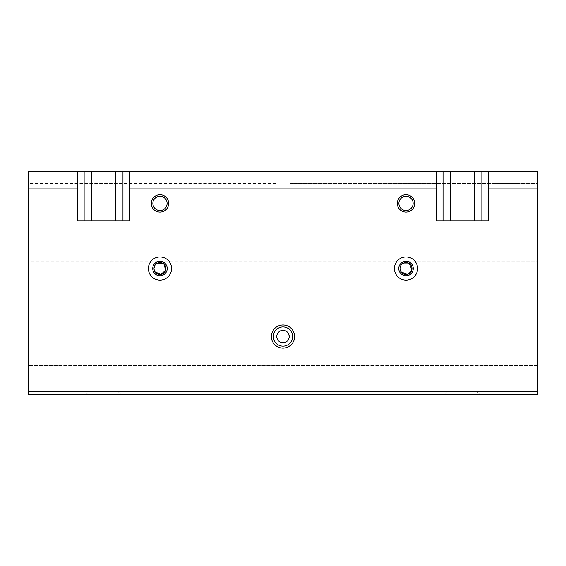 <?xml version="1.0" encoding="UTF-8"?>
<svg xmlns="http://www.w3.org/2000/svg" width="566" height="566" viewBox="0 0 566 566"><rect width="100%" height="100%" fill="white"/><g stroke="black" fill="none" stroke-linecap="round" stroke-linejoin="round"><path stroke-width="0.42" stroke-dasharray="2.83 2.12" d="M28.3 391.538L537.7 391.538L537.7 394.431L28.3 394.431L28.3 171.569L28.3 261.294L537.7 261.294L537.7 171.569L28.3 171.569L28.3 261.294L537.7 261.294L537.7 171.569L481.864 171.569L537.7 171.569L537.7 183.419L290.238 183.419L290.238 353.913L290.238 183.419L537.7 183.419L537.7 171.569L28.3 171.569L537.7 171.569L537.7 188.938L488.493 188.938L488.493 220.775L488.493 188.938M275.762 183.419L28.3 183.419L28.3 353.913L28.3 171.569L28.3 183.419L275.762 183.419L275.762 353.913L275.762 183.419M154.009 268.532L155.013 271.85M157.709 262.999L155.02 265.199M290.238 185.931L275.762 185.931L290.238 185.931L290.238 351.019L290.238 185.931M289.226 336.544L288.893 334.556M292.622 336.544A9.622 9.622 0 0 1 278.189 344.878A9.622 9.622 0 0 1 278.189 328.216A9.622 9.622 0 0 1 292.622 336.544M152.877 203.406A7.117 7.117 0 0 0 163.553 209.569A7.117 7.117 0 0 0 163.553 197.244A7.117 7.117 0 0 0 152.877 203.406M84.136 171.569L28.3 171.569L84.136 171.569M129.6 171.569L129.6 220.775L77.507 220.775L77.507 171.569L77.507 220.775L129.6 220.775L129.6 171.569L129.6 220.775L77.507 220.775L77.507 171.569M443.029 171.569L122.971 171.569L443.029 171.569M488.493 171.569L488.493 220.775L436.4 220.775L436.4 171.569L436.4 220.775L488.493 220.775L436.4 220.775L436.4 171.569M398.896 203.406A7.117 7.117 0 0 0 409.565 209.569A7.117 7.117 0 0 0 409.565 197.244A7.117 7.117 0 0 0 398.896 203.406M537.7 183.419L537.7 353.913L537.7 183.419M537.7 391.538L537.7 188.938M77.507 188.938L28.3 188.938M436.4 188.938L129.6 188.938M537.7 365.487L28.3 365.487L537.7 365.487M445.081 394.431L479.812 394.431L445.081 394.431L479.812 394.431L445.081 394.431L447.826 391.693L477.074 391.693L447.826 391.693L477.074 391.693L447.826 391.693L445.081 394.431M86.188 394.431L120.919 394.431L86.188 394.431L120.919 394.431L86.188 394.431L88.926 391.693L118.174 391.693L88.926 391.693L118.174 391.693L88.926 391.693L86.188 394.431M91.621 220.775L115.485 220.775L91.621 220.775M474.379 220.775L450.515 220.775L474.379 220.775M477.074 220.775L447.826 220.775L477.074 220.775L447.826 220.775L477.074 220.775L477.074 391.693L479.812 394.431L477.074 391.693L477.074 220.775M118.174 220.775L88.926 220.775L118.174 220.775L88.926 220.775L88.926 391.693L88.926 220.775L118.174 220.775L118.174 391.693L120.919 394.431L118.181 391.693L118.174 220.775M447.826 220.775L447.826 391.693L447.826 220.775M400.028 268.532L401.032 271.85M407.166 274.397L408.291 274.057M411.532 270.831L411.871 269.713M409.345 263.558L408.312 263.006M403.728 262.999L401.039 265.199M394.431 268.532A11.575 11.575 0 0 0 411.8 278.557A11.575 11.575 0 0 0 411.8 258.499A11.575 11.575 0 0 0 394.431 268.532M148.412 268.532A11.575 11.575 0 0 0 165.781 278.557A11.575 11.575 0 0 0 165.781 258.499A11.575 11.575 0 0 0 148.412 268.532M28.3 353.913L275.762 353.913M275.762 351.019L290.238 351.019M290.238 353.913L537.7 353.913"/><path stroke-width="0.85" d="M151.306 203.406A8.681 8.681 0 0 0 164.331 210.927A8.681 8.681 0 0 0 164.331 195.886A8.681 8.681 0 0 0 151.306 203.406M148.412 268.532A11.575 11.575 0 0 0 165.781 278.557A11.575 11.575 0 0 0 165.781 258.499A11.575 11.575 0 0 0 148.412 268.532M436.4 188.938L129.6 188.938L129.6 171.569L436.4 171.569L436.4 220.775L488.493 220.775L488.493 171.569L537.7 171.569L537.7 391.538L28.3 391.538L28.3 394.431L537.7 394.431L537.7 391.538M77.507 188.938L28.3 188.938L28.3 171.569L77.507 171.569L77.507 220.775L129.6 220.775L129.6 188.938M28.3 188.938L28.3 391.538M537.7 188.938L488.493 188.938M294.575 336.544A11.575 11.575 0 0 1 277.213 346.569A11.575 11.575 0 0 1 277.213 326.518A11.575 11.575 0 0 1 294.575 336.544M394.431 268.532A11.575 11.575 0 0 0 411.8 278.557A11.575 11.575 0 0 0 411.8 258.499A11.575 11.575 0 0 0 394.431 268.532M397.325 203.406A8.681 8.681 0 0 0 410.35 210.927A8.681 8.681 0 0 0 410.35 195.886A8.681 8.681 0 0 0 397.325 203.406M155.013 271.85L160.864 274.446L165.711 270.279L164.02 264.11L157.709 262.999M155.02 265.199L154.023 268.142M288.893 334.556L289.226 336.544A6.226 6.226 0 0 1 279.887 341.935A6.226 6.226 0 0 1 279.887 331.152A6.226 6.226 0 0 1 289.226 336.544M154.009 268.532A5.985 5.985 0 0 0 162.98 273.711A5.985 5.985 0 0 0 162.98 263.346A5.985 5.985 0 0 0 154.009 268.532M292.622 336.544A9.622 9.622 0 0 1 278.189 344.878A9.622 9.622 0 0 1 278.189 328.216A9.622 9.622 0 0 1 292.622 336.544M84.136 220.775L84.136 171.569L77.507 171.569M122.971 220.775L122.971 171.569L129.6 171.569M443.029 220.775L443.029 171.569L436.4 171.569M481.864 220.775L481.864 171.569L488.493 171.569M91.621 220.775L91.621 171.569L115.485 171.569L115.485 220.775M481.864 171.569L474.379 171.569L474.379 220.775M450.515 220.775L450.515 171.569L443.029 171.569M122.971 171.569L115.485 171.569M91.621 171.569L84.136 171.569M450.515 171.569L474.379 171.569M401.032 271.85L407.166 274.397M408.291 274.057L411.532 270.831M411.871 269.713L409.345 263.558M408.312 263.006L403.728 262.999M401.039 265.199L400.042 268.142M398.896 203.406A7.117 7.117 0 0 0 409.565 209.569A7.117 7.117 0 0 0 409.565 197.244A7.117 7.117 0 0 0 398.896 203.406M152.877 203.406A7.117 7.117 0 0 0 163.553 209.569A7.117 7.117 0 0 0 163.553 197.244A7.117 7.117 0 0 0 152.877 203.406M398.775 268.532A7.238 7.238 0 0 0 409.628 274.793A7.238 7.238 0 0 0 409.628 262.263A7.238 7.238 0 0 0 398.775 268.532M400.028 268.532A5.985 5.985 0 0 0 408.999 273.711A5.985 5.985 0 0 0 408.999 263.346A5.985 5.985 0 0 0 400.028 268.532M152.756 268.532A7.238 7.238 0 0 0 163.609 274.793A7.238 7.238 0 0 0 163.609 262.263A7.238 7.238 0 0 0 152.756 268.532"/></g></svg>
